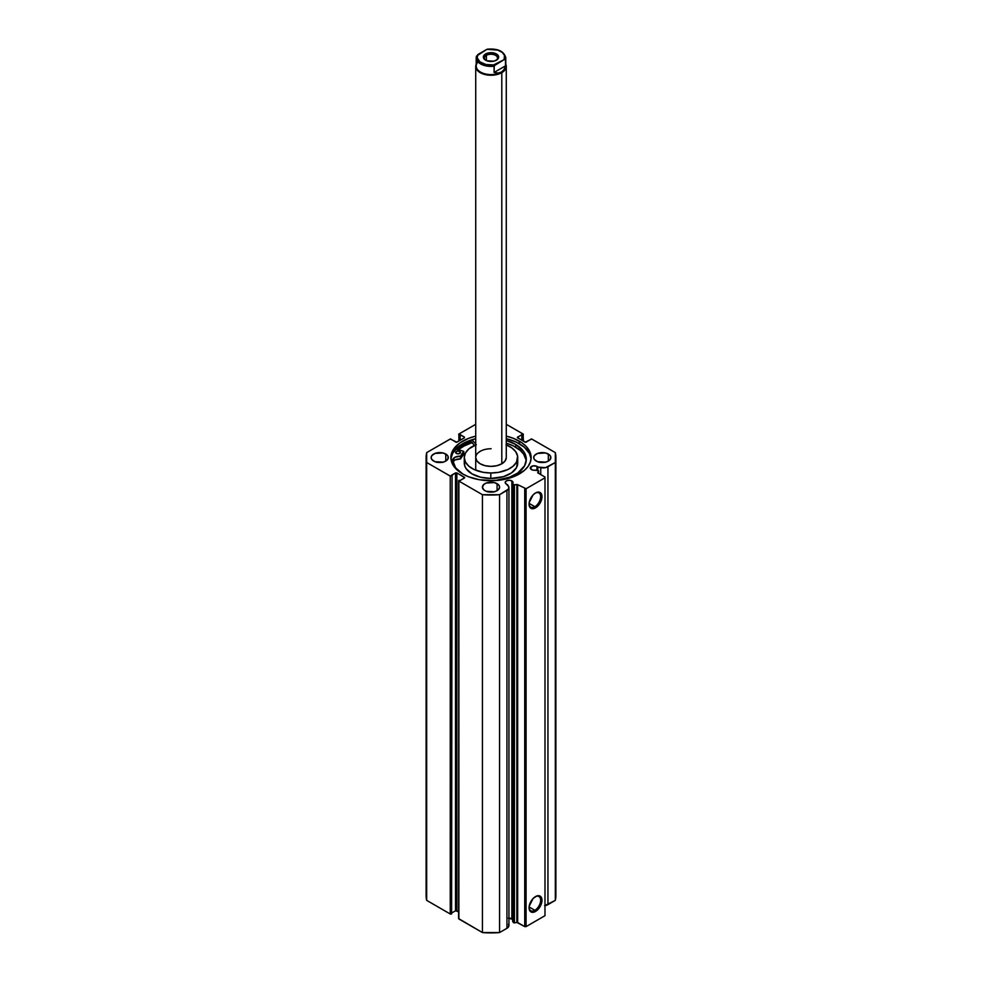 <?xml version="1.0" encoding="UTF-8"?>
<svg xmlns="http://www.w3.org/2000/svg" width="982" height="982" viewBox="0 0 982 982"><rect width="100%" height="100%" fill="white"/><g stroke="black" fill="none" stroke-linecap="round" stroke-linejoin="round"><path stroke-width="1.47" d="M538.652 473.385L538.431 470.636L535.877 470.047A3.916 2.259 180 0 1 531.458 469.605A3.916 2.259 180 0 1 530.305 468.009L532.416 470.01L538.431 470.636L537.768 472.845L544.985 477.031L544.985 477.817L526.082 488.729L517.489 484.568L513.868 485.022L512.641 483.463L512.641 921.349L512.972 482.8L511.855 480.91L511.855 918.796A3.916 2.259 0 0 0 508.529 918.158M530.305 468.009A3.916 2.259 180 0 1 532.723 465.922A3.916 2.259 180 0 1 536.982 466.413L536.982 470.292L536.982 466.413A3.916 2.259 180 0 1 537.768 467.051L537.768 470.452L537.768 467.051L536.393 466.131L532.723 465.922L530.305 468.009M512.641 919.434A3.916 2.259 0 0 0 511.855 918.796L511.855 480.91L509.093 480.247L506.331 480.91L505.178 482.506L506.331 484.114A3.916 2.259 180 0 1 505.178 482.506A3.916 2.259 180 0 1 507.596 480.419A3.916 2.259 180 0 1 511.855 480.91A3.916 2.259 180 0 1 513.009 482.506A3.916 2.259 180 0 1 512.641 483.463L513.463 484.777L513.463 922.65L512.641 921.349L514.445 922.92L513.463 922.65L513.463 484.777L516.863 484.531L516.863 922.417L514.445 922.92L514.445 485.047L514.445 922.92L516.863 922.417L516.863 484.531L517.661 484.642L517.661 922.515L516.863 922.417L524.732 926.603L517.661 922.515L517.661 484.642L526.082 488.729L526.082 926.603L524.732 926.603L524.732 488.729L524.732 926.603L526.082 926.603L544.985 915.69L526.082 926.603L526.082 488.729L544.985 477.817L544.985 477.031L537.719 472.784L538.602 471.09L538.602 473.349L538.652 470.943M534.859 910.289A8.175 4.714 120 0 0 540.64 900.469A8.175 4.714 120 0 0 535.19 896.762A8.175 4.714 -60 0 1 538.946 896.541A8.175 4.714 -60 0 1 540.198 903.084A8.175 4.714 -60 0 1 534.859 910.289L529.114 906.975L534.859 910.289A8.175 4.714 -60 0 1 530.771 910.695A8.175 4.714 -60 0 1 529.089 907.331A8.175 4.714 120 0 0 534.859 910.289L535.534 911.456L534.859 910.289M535.534 896.554A9.133 5.266 -60 0 1 541.99 900.285A9.133 5.266 -60 0 1 535.534 911.456L530.967 911.91L529.568 910.302L529.2 906.202L533.066 898.542L536.798 895.965L539.118 895.744L541.499 897.708L541.868 901.807L540.1 906.644L535.534 911.456A9.133 5.266 -60 0 1 529.077 907.736A9.133 5.266 -60 0 1 535.534 896.554L535.534 896.554M534.859 506.7A8.175 4.714 120 0 0 540.64 496.88A8.175 4.714 120 0 0 535.19 493.173A8.175 4.714 -60 0 1 538.946 492.939A8.175 4.714 -60 0 1 540.198 499.494A8.175 4.714 -60 0 1 534.859 506.7L529.114 503.373L534.859 506.7A8.175 4.714 -60 0 1 530.771 507.105A8.175 4.714 -60 0 1 529.089 503.729A8.175 4.714 120 0 0 534.859 506.7L535.534 507.866L534.859 506.7M535.534 492.952A9.133 5.266 -60 0 1 541.99 496.683A9.133 5.266 -60 0 1 535.534 507.866L530.967 508.32L529.568 506.712L529.2 502.612L533.066 494.953L535.534 492.952L539.118 492.142L540.898 493.173L541.868 495.296L541.499 499.826L539.118 504.539L535.534 507.866A9.133 5.266 -60 0 1 529.077 504.134A9.133 5.266 -60 0 1 535.534 492.952L535.534 492.952M519.368 441.176A40.127 23.163 180 0 1 531.127 457.563A40.127 23.163 180 0 1 506.356 478.958A40.127 23.163 180 0 1 462.632 473.938L468.709 476.822L479.351 479.732L494.928 480.615L502.649 479.732L513.291 476.822L524.363 470.427L528.071 466.425L530.354 462.08L531.127 457.563L529.396 450.836L526.389 446.638L522.019 442.857L513.291 438.291L506.27 436.131A40.127 23.163 180 0 1 519.368 441.176L519.368 443.754L519.368 441.176M531.066 458.84A40.127 23.163 0 0 0 519.368 443.754A40.127 23.163 0 0 0 506.27 438.708L516.458 442.219L524.363 447.264L529.396 453.402L531.066 458.84M442.575 462.227A8.593 4.959 0 0 0 436.855 462.227M445.791 454.052L445.791 461.061L447.657 459.453L448.148 456.593L446.859 454.801L443.005 452.972L434.952 453.438L431.785 455.66L431.135 457.563A8.593 4.959 180 0 1 436.438 452.972A8.593 4.959 180 0 1 445.791 454.052A8.593 4.959 180 0 1 448.308 457.563A8.593 4.959 180 0 1 443.005 462.141A8.593 4.959 180 0 1 433.651 461.061A8.593 4.959 180 0 1 431.135 457.563L431.785 459.453L434.952 461.687L443.005 462.141L445.791 461.061L445.791 454.052M493.86 491.835A8.593 4.959 0 0 0 488.14 491.835M497.076 483.66L497.076 490.669L499.421 488.128L499.421 486.2L498.144 484.408L494.29 482.579L486.225 483.046L483.856 484.408L482.408 487.17A8.593 4.959 180 0 1 487.71 482.579A8.593 4.959 180 0 1 497.076 483.66A8.593 4.959 180 0 1 499.593 487.17A8.593 4.959 180 0 1 494.29 491.749A8.593 4.959 180 0 1 484.924 490.669A8.593 4.959 180 0 1 482.408 487.17L483.856 489.92L486.225 491.282L494.29 491.749L497.076 490.669L497.076 483.66M545.145 462.227A8.593 4.959 0 0 0 539.425 462.227M548.349 454.052L548.349 461.061L550.215 459.453L550.706 456.593L549.417 454.801L545.562 452.972L537.51 453.438L534.343 455.66L533.692 457.563A8.593 4.959 180 0 1 538.995 452.972A8.593 4.959 180 0 1 548.349 454.052A8.593 4.959 180 0 1 550.865 457.563A8.593 4.959 180 0 1 545.562 462.141A8.593 4.959 180 0 1 536.209 461.061A8.593 4.959 180 0 1 533.692 457.563L534.343 459.453L537.51 461.687L545.562 462.141L548.349 461.061L548.349 454.052M508.946 487.637A6.849 3.953 180 0 0 508.529 486.286L507.436 484.556A3.916 2.259 180 0 1 506.331 484.114L508.799 486.827L508.504 489.024L499.556 494.695L482.444 494.695L458.876 481.094L458.876 480.308L460.165 480.505L464.695 477.657L456.863 472.907L455.513 472.907L450.554 476.221L426.679 462.497L426.679 452.616L450.554 438.893L456.188 442.366L464.412 437.849L464.412 437.064L458.68 434.204L475.73 424.298L458.876 434.032L459.355 440.771L459.355 435.075L460.165 434.609L460.165 440.304L460.165 434.609L464.412 437.064L464.412 437.849L456.863 442.207L450.247 439.015L426.679 452.616A64.886 37.463 180 0 0 426.114 457.563A64.886 37.463 180 0 0 426.679 462.497L450.247 476.098L450.247 913.984L426.679 900.371L426.114 895.437A64.886 37.463 0 0 0 426.679 900.371L426.679 462.497L426.679 900.371L450.247 913.984L451.597 913.984L450.554 914.095L450.247 476.098L452.064 475.828L451.597 913.984L452.064 475.828L451.254 475.362L455.513 472.907L455.513 910.78L452.064 912.769L455.513 910.78L455.513 472.907L456.863 472.907L464.412 477.277L464.412 478.05L460.165 480.505L458.876 480.308L458.876 481.094L482.444 494.695L482.444 932.569L458.606 918.575L458.876 481.094L458.876 918.968L482.444 932.569A64.886 37.463 0 0 0 499.556 932.569L482.444 932.569L482.444 494.695A64.886 37.463 180 0 0 499.556 494.695L506.933 490.435L506.933 928.309L499.556 932.569L499.556 494.695L499.556 932.569L506.933 928.309A6.849 3.953 0 0 0 508.946 925.51L508.946 487.637A6.849 3.953 180 0 1 506.933 490.435L506.933 928.309L508.774 926.37L508.529 924.16M523.394 441.2L523.124 434.032L506.27 424.298L523.32 434.204L517.588 437.064L517.588 437.849L525.812 442.366L531.446 438.893L555.321 452.616L555.321 462.497L545.513 467.665L537.768 467.051L540.751 467.678L540.751 474.601L540.751 467.678A6.849 3.953 180 0 0 547.944 466.757L555.321 462.497L555.321 900.371L544.58 905.699M475.73 436.131L468.709 438.291L459.981 442.857L453.93 448.688L451.646 453.033L450.873 457.563L452.604 464.277L457.637 470.427L462.632 473.938A40.127 23.163 180 0 1 450.873 457.563A40.127 23.163 180 0 1 475.73 436.131M512.567 919.348L508.332 918.17M458.606 911.787L455.513 910.78L456.863 910.78L456.863 472.907L456.863 910.78L458.606 911.787M523.394 434.412L522.645 435.075L522.645 440.771L522.645 435.075L521.835 434.609L521.835 440.304L521.835 434.609L517.305 437.456L525.137 442.207L531.753 439.015L555.321 452.616A64.886 37.463 180 0 1 555.886 457.563A64.886 37.463 180 0 1 555.321 462.497L555.321 900.371A64.886 37.463 0 0 0 555.886 895.437L555.321 900.371L547.944 904.643L547.944 466.757L547.944 904.643A6.849 3.953 0 0 1 544.985 905.637M545.562 462.326L538.995 462.326M494.29 491.933L487.71 491.933M443.005 462.326L436.438 462.326M544.985 915.69L544.985 477.817L544.985 915.69M523.124 434.805L523.124 441.041L523.124 434.805M458.876 441.041L458.876 434.805L458.876 441.041M464.412 437.064L464.412 437.849L464.412 437.064M464.412 477.277L464.412 478.05L464.412 477.277M458.876 918.182L458.606 480.701M475.73 438.708A40.127 23.163 0 0 0 450.934 458.84L452.604 453.402L457.637 447.264L465.542 442.219L475.73 438.708M471.065 441.679L474.552 445.398L471.065 441.679A41.993 24.243 0 0 0 456.667 449.056M471.213 441.63L464.363 444.269L456.09 449.547M457.637 450.137L465.542 445.104L472.084 442.587M458.299 449.584A40.127 23.163 180 0 1 471.949 442.624A40.078 23.138 180 0 0 458.336 449.596M486.409 55.36A6.493 3.744 0 0 0 486.041 60.43A6.493 3.744 180 0 1 484.507 58.012A6.493 3.744 180 0 1 486.409 55.36L486.409 60.602L486.409 55.36A6.493 3.744 180 0 1 493.48 54.55A6.493 3.744 180 0 1 497.493 58.012A6.493 3.744 180 0 1 495.959 60.43A6.493 3.744 0 0 0 495.394 55.25A6.493 3.744 0 0 0 486.409 55.36L485.599 53.961L486.409 55.36M496.401 60.197A7.635 4.407 180 0 1 485.599 60.197A7.635 4.407 180 0 1 485.599 53.961L483.365 57.079L484.654 59.534L486.753 60.749L493.921 61.154L497.346 59.534L498.488 57.938L498.058 55.397L495.247 53.409L491 52.672L485.599 53.961A7.635 4.407 180 0 1 496.401 53.961A7.635 4.407 180 0 1 496.401 60.197L495.591 60.663M501.802 72.656A15.27 8.813 0 0 0 505.791 64.247A15.27 8.813 180 0 1 506.27 66.432A15.27 8.813 180 0 1 501.802 72.656L501.802 463.786L501.802 72.656A15.27 8.813 180 0 1 485.157 74.571A15.27 8.813 180 0 1 475.73 66.432A15.27 8.813 180 0 1 476.209 64.247A15.27 8.813 0 0 0 483.439 74.092A15.27 8.813 0 0 0 501.802 72.656L501.458 72.079L501.802 72.656M505.472 64.26A14.791 8.543 180 0 1 501.458 72.079A14.791 8.543 180 0 1 482.137 72.877A14.791 8.543 180 0 1 478.013 61.952M505.791 57.852A14.791 8.543 180 0 1 505.472 59.632L505.472 65.868L503.999 69.612L501.458 72.079A14.791 8.543 0 0 0 505.791 66.04L505.791 57.852C504.122 51.26 497.997 48.364 487.403 49.186L487.735 49.198M476.528 56.084L476.528 56.084A14.791 8.543 0 0 0 476.209 58.085A14.791 8.543 0 0 0 494.081 66.211L495.444 64.64A13.834 7.991 180 0 1 481.217 62.725A13.834 7.991 180 0 1 477.89 54.513L476.209 57.852L476.209 66.04A14.791 8.543 0 0 0 485.341 73.932A14.791 8.543 0 0 0 501.458 72.079L498.058 73.049L494.081 72.447L494.081 66.211A14.791 8.543 180 0 1 476.209 57.852A14.791 8.543 180 0 1 476.528 56.084L486.974 49.309L497.727 50.094L502.048 52.267L504.478 55.262L504.11 59.644L505.472 59.632L505.472 65.868L494.081 72.447L494.265 65.696L504.11 59.644L493.578 64.922L486.016 64.53L479.952 61.891L477.215 57.803L477.89 54.513L486.556 49.517A13.834 7.991 180 0 1 500.783 51.432A13.834 7.991 180 0 1 504.11 59.644L505.472 59.632A14.791 8.543 0 0 0 505.791 57.631M505.472 65.868L503.999 69.612L501.458 72.079L498.058 73.049L494.081 72.447L505.472 65.868M463.762 454.114L463.725 451.364L455.979 448.823L463.786 451.425L460.619 456.139L454.997 457.244L452.665 460.276L455.66 467.825L463.148 474.257M456.335 453.414A2.381 1.375 180 0 1 455.66 452.444A2.381 1.375 180 0 1 457.146 451.168A2.381 1.375 180 0 1 459.748 451.487L459.748 453.414L459.748 451.487L458.987 451.18L456.74 451.29L455.697 452.702L457.109 453.721L459.355 453.598L460.435 452.469L459.748 451.487A2.381 1.375 180 0 1 460.435 452.444A2.381 1.375 180 0 1 458.95 453.721A2.381 1.375 180 0 1 456.335 453.414M458.385 453.807A2.381 1.375 0 0 0 457.71 453.807M462.424 473.827A36.837 21.273 180 0 1 452.665 460.276L452.665 460.276A7.132 4.112 180 0 1 460.448 456.176L460.448 458.913L454.997 459.969L452.825 462.154M526.217 460.742A36.837 21.273 -0 0 0 515.783 447.227L515.783 444.502A36.837 21.273 180 0 1 526.303 459.38A36.837 21.273 180 0 1 486.421 480.579M475.73 443.95L471.839 439.776L475.73 443.95M485.476 480.517L496.278 480.284L509.609 477.178L517.698 473.042L524.597 465.763L526.303 459.601L525.665 455.452L523.639 451.45L515.783 444.502L506.27 440.452A36.837 21.273 180 0 1 515.783 444.502L515.783 447.227A36.837 21.273 -0 0 0 506.27 443.177L513.316 445.902L520.3 450.48L523.639 454.175L526.156 460.239M463.786 451.45L463.762 454.224A31.203 18.02 -0 0 0 460.656 458.827L460.656 456.102A31.203 18.02 180 0 1 463.762 451.499L463.762 454.224L460.448 458.913A7.132 4.112 0 0 0 452.898 461.97M458.533 453.831L457.6 453.819M460.448 456.176L460.448 458.913L460.448 456.176M475.73 457.502L476.859 460.877L480.124 463.75L485.059 465.677L490.89 466.376A15.27 8.813 180 0 1 475.73 457.563A15.27 8.813 180 0 1 491.11 448.749M464.425 461.393L464.756 465.922L466.241 468.819L471.974 473.84L480.603 477.227L490.816 478.443L490.816 472.98L490.816 478.443A26.723 15.43 0 0 0 517.723 463.013L517.723 457.563A26.723 15.43 180 0 1 490.816 472.98A26.723 15.43 180 0 1 464.277 457.563A26.723 15.43 180 0 1 475.73 444.895M506.27 444.895A26.723 15.43 180 0 1 517.723 457.563M457.833 450.026L462.853 446.54L472.354 442.526M464.277 457.563L464.277 463.013A26.723 15.43 0 0 0 490.816 478.443L503.435 476.663L511.536 472.882L516.52 467.592L517.612 461.601M506 444.797L511.769 447.853L515.759 451.757L517.612 456.151L516.52 462.141L513.107 466.217L507.804 469.556L498.574 472.354L490.816 472.98L483.07 472.293L473.901 469.421L468.684 466.045L465.382 461.933L464.277 457.452L465.48 452.972L468.893 448.897L476.307 444.674M480.284 451.278L478.369 452.616M506.27 66.432L506.27 457.563A15.27 8.813 180 0 1 490.89 466.376L496.745 465.726L501.716 463.835L505.067 460.988L506.27 457.624M529.077 503.361L529.077 504.134M426.114 895.437L426.114 457.563M555.886 895.437L555.886 457.563M475.73 66.432L475.73 470.218"/></g></svg>
